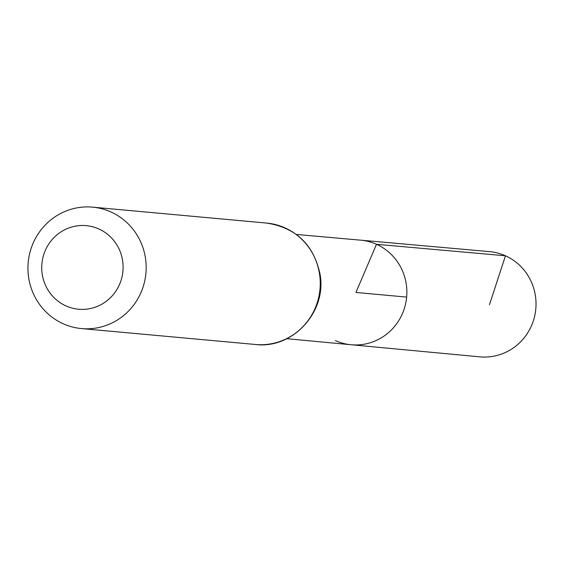 <?xml version="1.0" encoding="UTF-8"?>
<svg xmlns="http://www.w3.org/2000/svg" width="564" height="564" viewBox="0 0 564 564"><rect width="100%" height="100%" fill="white"/><g stroke="black" fill="none" stroke-linecap="round" stroke-linejoin="round"><path stroke-width="0.85" d="M376.484 244.304A52.508 50.901 95.2 0 1 405.206 305.455A52.508 50.901 95.2 0 1 351.041 344.738A52.508 50.901 -84.8 0 0 406.637 297.094A52.508 50.901 -84.8 0 0 360.607 240.158A52.508 50.901 95.2 0 1 376.484 244.304M98.827 228.956A41.962 40.678 95.2 0 1 106.455 301.148A41.962 40.678 95.2 0 1 41.962 272.215A41.962 40.678 95.2 0 1 98.827 228.956M110.904 211.958A60.961 59.1 95.2 0 1 144.271 282.881A60.961 59.1 95.2 0 1 81.505 328.572A60.961 59.1 95.2 0 1 28.2 262.479A60.961 59.1 95.2 0 1 92.609 207.15A60.961 59.1 95.2 0 1 110.904 211.958M335.411 340.607A52.508 50.901 -84.8 0 0 351.041 344.738L479.851 356.85A52.833 51.225 -84.8 0 0 535.8 308.91A52.833 51.225 -84.8 0 0 489.474 251.614L296.333 234.448M406.637 297.094L355.947 292.455L376.484 244.304L505.457 255.788L489.489 304.673M255.577 344.498A60.961 59.1 -84.8 0 0 318.343 298.807A60.961 59.1 -84.8 0 0 284.975 227.877A60.961 59.1 -84.8 0 0 266.68 223.076C295.874 227.659 313.654 244.635 320.007 274.019C327.176 311.525 292.892 349.25 255.577 344.498L81.505 328.572M286.794 338.696L351.041 344.738M92.609 207.15L266.68 223.076"/></g></svg>
